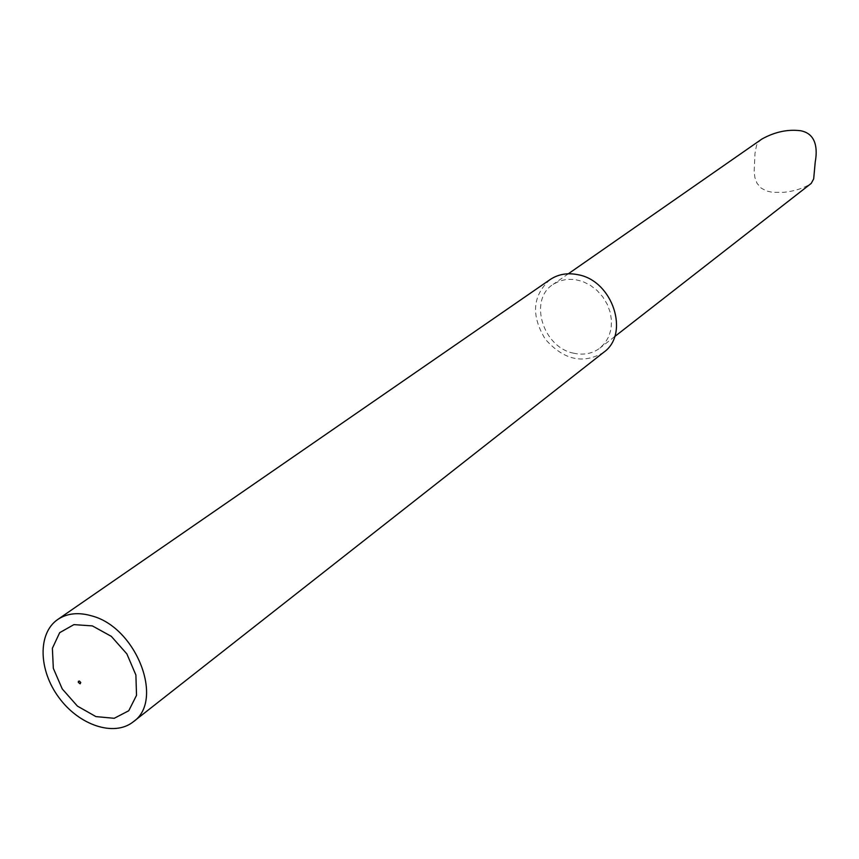 <?xml version="1.0" encoding="UTF-8"?>
<svg xmlns="http://www.w3.org/2000/svg" width="859" height="859" viewBox="0 0 859 859"><rect width="100%" height="100%" fill="white"/><g stroke="black" fill="none" stroke-linecap="round" stroke-linejoin="round"><path stroke-width="0.64" stroke-dasharray="4.29 3.22" d="M550.007 279.647C532.462 295.582 530.905 315.446 545.315 339.219C563.751 360.028 583.186 364.42 603.609 352.383M573.823 353.232C542.877 347.551 528.285 299.877 553.089 284.383L559.617 281L566.951 279.336L574.725 279.486L582.574 281.441L590.112 285.124L596.962 290.353L602.782 296.87L607.292 304.365L610.255 312.451L611.533 320.74L611.082 328.825L608.913 336.298L605.155 342.805L599.99 348.035C592.485 353.629 583.755 355.368 573.823 353.232M761.869 139.061L758.39 142.186L756.564 145.278L755.007 153.278L754.148 171.746L754.911 177.63L757.047 183.332L761.224 188.153L766.733 191.042L772.445 192.33L783.762 192.33C794.081 191.235 803.015 188.454 810.542 183.966M568.325 273.785L553.089 284.383M614.625 336.631L599.99 348.035"/><path stroke-width="1.29" d="M133.199 721.861L603.609 352.383C630.216 333.936 612.768 280.528 577.817 274.676C567.359 272.582 558.092 274.236 550.007 279.647L57.757 619.479C67.206 613.197 78.62 612.027 91.977 615.957C136.581 627.607 164.606 700.783 133.199 721.861C114.118 737.076 79.092 725.297 58.938 697.605C38.451 670.138 37.581 633.201 57.757 619.479M95.918 716.599L114.226 718.296L128.743 710.758L136.527 695.328L135.894 675.024L126.885 653.924L111.305 636.347L92.364 625.9L73.928 624.622L59.679 632.664L52.378 648.287L53.322 668.334L62.245 688.929L77.417 706.109L95.918 716.599M614.625 336.631L811.229 183.397L813.677 178.919L815.234 161.964C817.392 150.25 817.081 133.875 800.652 130.74C787.703 129.118 774.775 131.889 761.869 139.061L568.325 273.785M79.457 681.069L78.47 681.262L78.276 682.336L80.123 683.85L80.757 682.54L79.457 681.069M814.042 174.957L815.234 161.964"/></g></svg>
